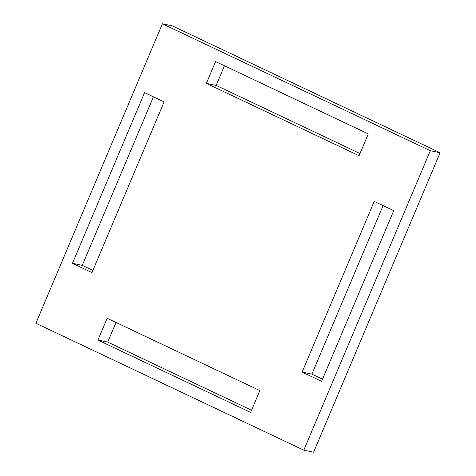 <?xml version="1.0" encoding="UTF-8"?>
<svg xmlns="http://www.w3.org/2000/svg" width="476" height="476" viewBox="0 0 476 476"><rect width="100%" height="100%" fill="white"/><g stroke="black" fill="none" stroke-linecap="round" stroke-linejoin="round"><path stroke-width="0.71" d="M430.31 150.708L303.807 450.177L313.607 452.2L440.104 152.731L430.31 150.708L440.104 152.731L172.193 25.823L162.393 23.8L172.193 25.823L440.104 152.731L313.607 452.2L303.807 450.177L35.896 323.269L162.393 23.8L430.31 150.708L162.393 23.8L35.896 323.269L303.807 450.177L430.31 150.708M368.281 133.905L215.569 61.565L206.352 83.383L216.152 85.406L224.446 65.771L216.152 85.406L206.352 83.383L359.065 155.723L368.281 133.905L359.065 155.723L206.352 83.383L215.569 61.565L368.281 133.905M359.987 153.54L216.152 85.406L359.987 153.54M321.627 381.347L393.735 210.648L374.213 201.402L302.111 372.101L311.905 374.124L383.091 205.608L311.905 374.124L302.111 372.101L321.627 381.347L302.111 372.101L374.213 201.402L393.735 210.648L321.627 381.347M107.142 318.254L97.925 340.072L107.719 342.095L116.013 322.46L107.719 342.095L97.925 340.072L250.632 412.412L259.848 390.594L107.142 318.254L259.848 390.594L250.632 412.412L97.925 340.072L107.142 318.254M251.554 410.229L107.719 342.095L251.554 410.229M91.987 272.575L164.095 101.876L144.573 92.63L72.471 263.329L82.265 265.352L153.45 96.83L82.265 265.352L72.471 263.329L91.987 272.575L72.471 263.329L144.573 92.63L164.095 101.876L91.987 272.575M322.55 379.17L311.905 374.124L322.55 379.17M92.909 270.392L82.265 265.352L92.909 270.392"/></g></svg>
